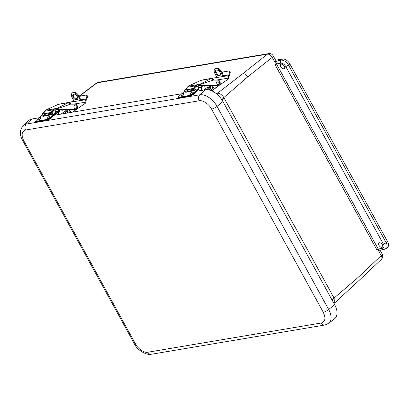 <?xml version="1.0" encoding="UTF-8"?>
<svg xmlns="http://www.w3.org/2000/svg" width="408" height="408" viewBox="0 0 408 408"><rect width="100%" height="100%" fill="white"/><g stroke="black" fill="none" stroke-linecap="round" stroke-linejoin="round"><path stroke-width="0.61" d="M378.986 245.325A2.708 1.576 49.9 0 1 378.94 242.974A2.708 1.576 49.9 0 1 382.398 244.754A2.708 1.576 49.9 0 1 382.429 247.121A2.708 1.576 49.9 0 1 378.986 245.325M280.816 66.754A2.708 1.576 49.9 0 1 280.77 64.403A2.708 1.576 49.9 0 1 284.228 66.178A2.708 1.576 49.9 0 1 284.259 68.544A2.708 1.576 49.9 0 1 280.816 66.754M275.624 60.195L282.622 59.017A6.604 3.84 49.9 0 1 289.848 63.898L387.508 241.541A6.604 3.84 49.9 0 1 387.6 247.294L386.228 248.446A6.604 3.84 49.9 0 0 386.136 242.694A2.203 0.581 151.2 0 1 383.382 244.076L285.722 66.438C284.315 64.219 282.708 63.138 280.903 63.184L276.476 63.928L378.226 249.013L382.653 248.268C384.198 247.748 384.443 246.35 383.382 244.076M79.116 96.39L97.145 82.839A4.401 3.386 80.4 0 1 98.359 82.299L96.446 83.12A4.401 2.479 53.1 0 1 97.145 82.839L267.418 54.142A4.401 2.718 51.5 0 1 272.233 57.39A4.401 1.163 151.2 0 0 273.222 55.825L275.813 60.537A4.401 1.163 151.2 0 1 275.614 61.282L281.25 60.17A6.604 3.84 49.9 0 1 288.476 65.05L386.136 242.694L387.508 241.541M247.59 76.964L223.844 97.553C221.906 94.671 219.8 93.228 217.52 93.218L242.775 73.715C244.611 73.634 246.218 74.715 247.59 76.964L272.233 57.39L275.145 62.689L275.614 61.282M379.409 250.084L378.303 250.334L376.814 249.732L275.063 64.648A1.107 0.291 151.2 0 1 276.476 63.928A2.203 1.693 80.4 0 1 276.823 60.914M275.145 62.689L275.063 64.648M378.303 250.334L381.215 255.627A4.401 2.637 46.7 0 1 381.368 259.381L358.046 281.392L357.908 277.629L381.215 255.627A4.401 1.163 -28.8 0 0 382.199 254.056L379.986 250.028A2.203 1.693 -99.6 0 1 378.226 249.013A1.107 0.291 -28.8 0 0 376.814 249.732M332.153 300.16L334.162 298.217L334.295 303.246L358.046 281.392M222.018 99.97L224.048 97.92L223.844 97.553L221.825 99.674M216.087 93.457L217.52 93.218L216.577 93.845M31.936 118.993A15.953 9.282 -130.1 0 0 28.948 120.386L23.338 125.424A15.708 9.139 -130.1 0 1 26.28 124.058L31.936 118.993L39.025 117.8M321.377 322.983C325.344 321.652 325.966 318.067 323.248 312.222L211.594 109.13C209.289 104.326 202.531 99.761 199.216 100.771L25.658 130.019C21.695 131.351 21.073 134.936 23.791 140.775L135.446 343.873C137.746 348.677 144.509 353.241 147.824 352.231L321.377 322.983A4.401 3.386 80.4 0 0 324.85 325.018L328.772 323.304L334.693 318.638A15.953 9.282 -130.1 0 0 334.606 304.633L222.952 101.536A15.953 9.282 -130.1 0 0 205.494 89.745L196.875 91.198M181.754 93.748L53.825 115.306M61.322 109.772A1.188 0.913 80.4 0 0 62.245 110.298A1.188 0.913 80.4 0 0 62.572 110.15A1.188 0.913 80.4 0 0 62.689 110.043M73.165 97.328A3.3 1.948 -127.7 0 0 77.265 99.588A3.3 1.948 -127.7 0 0 77.326 96.625A3.3 1.948 -127.7 0 0 73.226 94.365A3.3 1.948 -127.7 0 0 73.165 97.328M73.542 94.192A3.3 1.948 -127.7 0 0 73.731 96.89A3.3 1.948 -127.7 0 0 77.51 99.328M74.2 101.551L72.129 97.502A4.947 2.922 52.3 0 1 72.221 93.06L72.782 92.626A4.947 2.922 52.3 0 1 73.618 92.269A4.947 2.922 52.3 0 1 78.922 96.018L81.187 100.429M72.221 93.06A4.947 2.922 52.3 0 1 73.058 92.703A4.947 2.922 52.3 0 1 78.362 96.451L80.458 100.547M74.159 111.119A1.938 1.142 -127.7 0 0 74.21 111.088A1.938 1.142 -127.7 0 0 74.419 110.828M61.205 114.062L65.372 110.843A1.056 0.622 -127.7 0 0 66.147 111.593L67.422 110.951M68.213 109.752L67.524 112.996M64.821 109.762L65.392 110.879M58.099 114.587L59.114 109.783M67.677 109.757L66.968 113.093M58.65 114.495L59.65 109.778M70.91 104.183A2.463 1.576 -99.1 0 0 69.044 102.377L84.675 99.873L85.007 100.241A2.463 1.576 -99.1 0 1 85.787 101.322L85.792 101.337A2.463 1.576 -99.1 0 1 85.899 101.628L85.95 102.153A1.637 1.26 -99.6 0 1 85.364 103.27L72.92 111.858A2.749 2.111 -99.6 0 1 72.242 112.139A2.749 2.111 -99.6 0 1 72.226 112.144A2.749 2.111 -99.6 0 1 69.697 109.767L69.697 109.747M69.125 109.752L69.146 109.859A2.749 2.111 80.4 0 0 71.675 112.236A2.749 2.111 80.4 0 0 71.686 112.231A2.749 2.111 80.4 0 0 71.701 112.231M86.904 95.339L87.521 96.62L86.812 99.312A2.463 1.897 -99.6 0 1 85.445 100.643A2.463 1.897 -99.6 0 1 85.435 100.643L85.435 100.643M69.799 103.214L70.186 103.153M84.68 99.873L85.292 99.776A1.586 1.219 80.4 0 0 85.297 99.771A1.586 1.219 80.4 0 0 86.18 98.92L86.863 96.308L87.521 96.62M80.866 99.812L86.18 98.92M58.42 109.783L58.716 111.614A2.749 2.111 80.4 0 0 58.721 111.639M59.043 110.124L58.987 109.783M67.606 110.089L65.77 111.353M79.453 97.048L80.621 95.977L86.246 95.028L87.241 95.375M86.246 95.028L86.863 96.308M70.375 103.056L69.748 103.153M84.665 99.873L69.049 102.377A2.463 1.576 -99.1 0 0 69.034 102.377L61.159 103.703A2.463 1.576 -99.1 0 0 60.69 103.913M70.176 103.081L70.349 104.152M58.186 104.433L68.519 102.597L57.095 108.334L45.12 110.354L58.538 104.275M57.1 108.344L57.574 108.579L70.416 104.183L68.529 102.592M45.313 110.333L45.115 111.022M57.462 108.248L57.737 109.053A2.111 1.627 80.4 0 0 58.951 109.691L75.567 109.64A2.749 2.111 80.4 0 0 75.832 109.614A2.749 2.111 80.4 0 0 77.479 106.733A2.749 2.111 80.4 0 0 75.184 104.178L70.416 104.183M56.518 109.262L58.951 109.691M58.701 111.746L56.457 111.751M75.567 109.64L75.312 109.706M75.016 109.732L58.4 109.783M56.442 111.659L58.721 111.654M52.224 112.496L52.459 110.828L57.599 109.12M52.877 110.629L52.596 109.808L56.992 108.36L57.202 109.186M45.41 110.869L45.222 110.338L46.012 110.364L44.554 111.292L43.789 113.679L44.207 114.459L51.826 113.179L52.612 114.097M52.596 109.808L52.173 110.007L51.408 112.394L51.826 113.179M45.222 110.338L56.992 108.355M52.285 114.332L44.941 115.321M43.789 113.679L51.408 112.394M43.84 113.832L51.459 112.547M76.842 106.468L76.719 107.931A1.892 1.454 -99.6 0 1 75.307 108.752A1.892 1.454 -99.6 0 1 74.037 107.345A1.892 1.454 -99.6 0 1 74.567 105.284A1.892 1.454 -99.6 0 1 76.311 105.499A1.892 1.454 -99.6 0 1 76.821 106.452L76.311 105.499M204.046 85.721A1.188 0.913 80.4 0 0 204.969 86.246A1.188 0.913 80.4 0 0 205.295 86.098A1.188 0.913 80.4 0 0 205.408 85.991M215.888 73.272A3.3 1.948 -127.7 0 0 219.983 75.536A3.3 1.948 -127.7 0 0 220.05 72.573A3.3 1.948 -127.7 0 0 215.949 70.309A3.3 1.948 -127.7 0 0 215.888 73.272M216.266 70.135A3.3 1.948 -127.7 0 0 216.449 72.838A3.3 1.948 -127.7 0 0 220.233 75.276M216.923 77.5L214.853 73.45A4.947 2.922 52.3 0 1 214.945 69.008L215.506 68.575A4.947 2.922 52.3 0 1 216.342 68.218A4.947 2.922 52.3 0 1 221.646 71.966L223.905 76.378M214.945 69.008A4.947 2.922 52.3 0 1 215.781 68.651A4.947 2.922 52.3 0 1 221.085 72.4L223.181 76.495M216.883 87.067A1.938 1.142 -127.7 0 0 216.934 87.032A1.938 1.142 -127.7 0 0 217.138 86.776M203.924 90.01L208.095 86.792A1.056 0.622 -127.7 0 0 208.871 87.541L210.145 86.899M210.936 85.7L209.993 90.153M207.544 85.711L208.116 86.828M200.818 90.535L201.838 85.726M210.401 85.7L209.488 90.01M201.374 90.438L202.373 85.726M227.975 76.413L227.868 75.745L227.404 75.817L227.73 76.189A2.463 1.576 -99.1 0 1 228.511 77.27L228.516 77.285A2.463 1.576 -99.1 0 1 228.618 77.571L228.674 78.096A1.637 1.26 -99.6 0 1 228.087 79.213L215.643 87.807A2.749 2.111 -99.6 0 1 214.965 88.087A2.749 2.111 -99.6 0 1 214.95 88.087A2.749 2.111 -99.6 0 1 212.42 85.711L211.864 85.808A2.749 2.111 80.4 0 0 214.394 88.184A2.749 2.111 80.4 0 0 214.409 88.179A2.749 2.111 80.4 0 0 214.419 88.179M229.627 71.283L230.245 72.568L229.536 75.256A2.463 1.897 -99.6 0 1 228.169 76.587A2.463 1.897 -99.6 0 1 228.154 76.592L228.154 76.592M212.522 79.162L212.91 79.096M227.868 75.745L228.011 75.72A1.586 1.219 80.4 0 0 228.021 75.72A1.586 1.219 80.4 0 0 228.898 74.863L229.587 72.257L230.245 72.568M223.589 75.761L228.898 74.863M201.139 85.731L201.44 87.562A2.749 2.111 80.4 0 0 201.445 87.587L199.17 87.608M201.766 86.068L201.71 85.731M210.329 86.037L208.493 87.302M222.176 72.996L223.344 71.92L228.97 70.977L229.964 71.323M228.97 70.977L229.587 72.257M213.093 79.004L212.466 79.101M213.629 80.131A2.463 1.576 -99.1 0 0 211.767 78.326A2.463 1.576 -99.1 0 0 211.757 78.326L203.883 79.652A2.463 1.576 -99.1 0 0 203.408 79.861M212.899 79.024L213.073 80.101M200.904 80.381L211.242 78.54L199.818 84.283L200.297 84.527L213.139 80.131L211.252 78.54M199.818 84.283L187.838 86.302L201.261 80.223M188.037 86.282L187.838 86.97M200.18 84.196L200.461 85.002A2.111 1.627 80.4 0 0 201.674 85.639L218.29 85.588A2.749 2.111 80.4 0 0 218.55 85.563A2.749 2.111 80.4 0 0 220.203 82.676A2.749 2.111 80.4 0 0 217.908 80.126L213.139 80.131M199.242 85.211L201.674 85.639M201.419 87.694L199.186 87.7M218.29 85.588L218.03 85.649M217.734 85.68L201.119 85.731M194.947 88.444L195.182 86.776L200.323 85.068M195.6 86.578L195.315 85.757L199.716 84.308L199.925 85.134M188.129 86.817L187.945 86.282L188.731 86.312L187.272 87.241L186.512 89.627L186.93 90.408L194.55 89.123L195.335 90.046A1.372 0.383 150 0 1 193.774 90.826L185.798 92.167A1.372 0.383 150 0 1 185.446 92.106A1.372 0.383 150 0 1 185.65 91.678L183.727 92.004L178.862 96.354C178.225 96.982 178.24 97.267 178.903 97.206L189.995 95.339L192.398 94.075L197.258 89.724L195.335 90.046L195.335 89.133L194.657 89.25M195.315 85.757L194.891 85.955L194.131 88.342L194.55 89.123M187.945 86.282L199.711 84.298M195.014 90.28L187.665 91.27M186.512 89.627L194.131 88.342M186.563 89.78L194.183 88.495M219.035 81.447L219.56 82.411L219.443 83.88A1.892 1.454 -99.6 0 1 218.025 84.701A1.892 1.454 -99.6 0 1 216.76 83.293A1.892 1.454 -99.6 0 1 217.291 81.233A1.892 1.454 -99.6 0 1 219.035 81.447A1.892 1.454 -99.6 0 1 219.545 82.401M208.993 89.888A2.203 0.536 152.9 0 1 209.36 89.974M43.07 116.224A1.372 0.383 150 0 1 42.718 116.163A1.372 0.383 150 0 1 42.922 115.734L40.999 116.056L36.133 120.411C35.496 121.033 35.511 121.319 36.174 121.263L47.267 119.391L49.664 118.131L54.529 113.776L52.607 114.102A1.372 0.383 150 0 1 51.041 114.877L43.07 116.224M44.63 114.531L42.922 115.734M43.926 112.572C43.248 112.695 42.595 113.404 41.973 114.704L40.999 116.056A5.503 4.233 80.4 0 0 42.034 114.663L43.773 112.761M52.035 111.369L54.861 110.894C55.651 110.91 55.886 111.409 55.565 112.384A5.503 4.233 -99.6 0 1 54.529 113.776L54.825 113.97L55.906 112.511L55.565 112.384M52.607 114.102L52.607 113.189L51.933 113.302M52.994 113.312L52.607 113.189L52.933 113.75M52.724 114L45.069 115.291L43.462 116.346M50.169 118.789L55.003 114.485L50.138 118.84L47.399 120.049A2.203 0.612 -30 0 0 50.128 118.611L49.96 118.32L54.825 113.97M55.029 114.439A6.38 4.911 -99.6 0 0 56.212 112.771L55.906 112.511C56.253 111.338 55.983 110.736 55.09 110.711L54.861 110.894M55.468 110.726L56.268 112.736L55.003 114.485L56.197 112.593C56.539 111.42 56.258 110.818 55.366 110.787M187.359 90.479L185.65 91.678M186.66 88.521C185.977 88.638 185.324 89.347 184.702 90.647L183.727 92.004A5.503 4.233 80.4 0 0 184.763 90.612L186.502 88.709M194.754 87.317L197.589 86.838C198.38 86.858 198.614 87.353 198.293 88.332A5.503 4.233 -99.6 0 1 197.258 89.724L197.554 89.913L198.635 88.454L198.293 88.332M195.723 89.255L195.335 89.133L195.661 89.699M195.452 89.949L187.797 91.239L186.191 92.295M192.897 94.738L197.681 90.454L192.867 94.784L190.128 95.992A2.203 0.612 -30 0 0 192.856 94.559L192.688 94.268L197.554 89.913M197.758 90.382A6.38 4.911 -99.6 0 0 198.941 88.715L198.635 88.454C198.982 87.281 198.711 86.68 197.824 86.654L197.589 86.838M194.825 87.144L197.824 86.654M198.196 86.674L199.002 88.679L197.732 90.433L198.925 88.541C199.267 87.368 198.987 86.766 198.094 86.736M194.055 92.004A2.203 0.612 150 0 1 194.081 92.035A2.203 0.612 150 0 1 191.791 94.024A2.203 0.612 150 0 1 190.271 94.238A2.203 0.612 150 0 1 190.25 94.202M192.127 92.284L192.984 91.994A2.203 0.612 150 0 1 194.035 91.963A2.203 0.612 150 0 1 191.75 93.947A2.203 0.612 150 0 1 190.225 94.166A2.203 0.612 150 0 1 190.776 93.269L191.984 92.341L191.755 92.881L191.459 92.672M183.651 93.753A2.203 0.612 150 0 1 183.677 93.789A2.203 0.612 150 0 1 182.692 95.028A2.203 0.612 150 0 1 180.479 96.084A2.203 0.612 150 0 1 179.867 95.992A2.203 0.612 150 0 1 179.846 95.951M181.723 94.039L182.58 93.748A2.203 0.612 150 0 1 183.019 93.626A2.203 0.612 150 0 1 183.631 93.718A2.203 0.612 150 0 1 182.651 94.952A2.203 0.612 150 0 1 180.433 96.013A2.203 0.612 150 0 1 179.821 95.921A2.203 0.612 150 0 1 180.372 95.023L181.055 94.427M51.321 116.056A2.203 0.612 150 0 1 51.347 116.091A2.203 0.612 150 0 1 49.965 117.596A2.203 0.612 150 0 1 47.66 118.386A2.203 0.612 150 0 1 47.537 118.294A2.203 0.612 150 0 1 47.522 118.254M49.399 116.341L50.255 116.045A2.203 0.612 150 0 1 51.189 115.923A2.203 0.612 150 0 1 51.306 116.015A2.203 0.612 150 0 1 49.924 117.519A2.203 0.612 150 0 1 47.619 118.31A2.203 0.612 150 0 1 47.496 118.218A2.203 0.612 150 0 1 48.047 117.32L49.684 116.3L48.73 116.729M40.922 117.81A2.203 0.612 150 0 1 40.948 117.841A2.203 0.612 150 0 1 39.964 119.08A2.203 0.612 150 0 1 37.75 120.136A2.203 0.612 150 0 1 37.138 120.049A2.203 0.612 150 0 1 37.118 120.008M38.995 118.091L39.851 117.8A2.203 0.612 150 0 1 40.29 117.677A2.203 0.612 150 0 1 40.902 117.769A2.203 0.612 150 0 1 39.923 119.008A2.203 0.612 150 0 1 37.704 120.064A2.203 0.612 150 0 1 37.092 119.972A2.203 0.612 150 0 1 37.643 119.075L38.327 118.478M289.848 63.898L288.476 65.05A2.203 0.581 151.2 0 1 285.722 66.438M282.622 59.017L281.25 60.17A2.203 1.693 80.4 0 0 280.903 63.184M242.775 73.715L267.418 54.142A4.401 3.386 -99.6 0 1 268.632 53.601L98.359 82.299M382.653 248.268A2.203 1.693 80.4 0 0 384.392 249.283L386.228 248.446M357.908 277.629L331.974 299.844M224.048 97.92L333.958 297.85M77.663 97.481L75.653 98.991M73.659 100.49L71.716 101.949M58.64 112.027L54.55 115.183M217.173 93.274L216.47 93.763M135.446 343.873A4.401 1.163 151.2 0 1 134.324 343.689L22.675 140.592A4.401 1.163 -28.8 0 0 23.791 140.775M25.658 130.019A4.401 3.386 -99.6 0 1 26.28 124.058L199.838 94.804L205.494 89.745M199.216 100.771A4.401 3.386 -99.6 0 1 199.838 94.804A15.708 9.139 -130.1 0 1 217.031 106.417L222.952 101.536M211.594 109.13A4.401 1.163 -28.8 0 0 217.031 106.417L328.685 309.514L334.606 304.633M323.248 312.222A4.401 1.163 -28.8 0 0 328.685 309.514A15.708 9.139 -130.1 0 1 328.772 323.304M147.824 352.231A4.401 3.386 80.4 0 0 151.291 354.266L324.85 325.018M78.362 96.451L78.922 96.018M70.686 112.093L70.074 112.567M66.708 111.486L63.974 113.597M85.252 100.465L85.144 99.797M73.287 104.178L85.95 102.153M69.697 109.767L69.146 109.859M57.574 108.579L57.737 109.053M52.173 110.007L44.554 111.292M75.766 106.876L76.204 106.733L75.766 106.876M221.085 72.4L221.646 71.966M213.41 88.041L210.477 90.306M209.431 87.434L206.57 89.643M211.772 78.321L227.389 75.822L211.767 78.326M216.011 80.126L228.674 78.096M200.297 84.527L200.461 85.002M194.891 85.955L187.272 87.241M218.484 82.824L218.923 82.681L218.484 82.824M49.664 118.131L49.96 118.32A2.203 0.612 -30 0 1 47.231 119.753L47.399 120.049L36.307 121.916L36.139 121.625L47.231 119.753L47.267 119.391M36.174 121.263L36.139 121.625A2.203 0.612 -30 0 1 35.578 121.523L35.746 121.819A2.203 0.612 -30 0 0 36.307 121.916L35.746 121.819M35.578 121.523L36.088 120.431L40.922 116.127M47.512 120.151L36.516 122.033L47.603 120.166L50.138 118.84L54.993 114.26M192.398 94.075L192.688 94.268A2.203 0.612 -30 0 1 189.96 95.702L190.128 95.992L179.041 97.864L178.867 97.568L189.96 95.702L189.995 95.339M178.903 97.206L178.867 97.568A2.203 0.612 -30 0 1 178.306 97.471L178.475 97.762A2.203 0.612 -30 0 0 179.041 97.864L178.475 97.762M178.306 97.471L178.816 96.38L183.651 92.07M190.24 96.099L179.245 97.981L190.332 96.109L192.867 94.784L197.722 90.209M197.681 86.68L194.815 87.164M273.222 55.825C272.161 54.111 270.632 53.372 268.632 53.601M382.199 254.056C383.127 256.015 382.852 257.79 381.368 259.381M384.392 249.283L379.134 250.298M96.446 83.12L79.024 96.212M77.602 97.282L75.475 98.879M73.567 100.312L71.303 102.015M58.619 111.746L54.677 114.776M334.29 303.246L333.999 303.532M22.675 140.592C19.411 134.936 19.635 129.882 23.338 125.424M134.324 343.689C137.506 351.104 148.231 355.73 151.291 354.266M72.91 112.088L74.21 111.088M72.242 112.139L71.686 112.231M45.084 110.364L58.344 104.336M75.276 109.711L75.832 109.614M64.882 109.879L65.596 109.762M64.352 109.762L61.746 110.206M211.936 90.892L216.934 87.032M214.965 88.087L214.409 88.179M187.802 86.312L201.067 80.284M217.994 85.66L218.55 85.563M207.601 85.828L208.32 85.711M207.07 85.711L204.464 86.149"/></g></svg>
